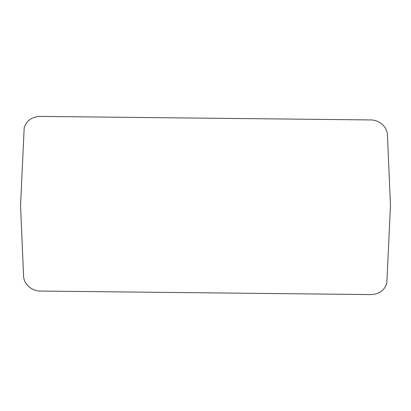 <?xml version="1.0" encoding="UTF-8"?>
<svg xmlns="http://www.w3.org/2000/svg" width="411" height="411" viewBox="0 0 411 411"><rect width="100%" height="100%" fill="white"/><g stroke="black" fill="none" stroke-linecap="round" stroke-linejoin="round"><path stroke-width="0.62" d="M20.55 205.526L24.187 127.79C26.417 120.767 31.596 116.976 39.718 116.4L370.655 119.94C379.132 119.781 387.296 126.907 387.439 134.962L390.46 205.474L386.833 283.174C384.619 290.202 379.44 294.009 371.292 294.589L40.355 291.055C31.883 291.209 23.715 284.083 23.576 276.033L20.55 205.526"/></g></svg>
